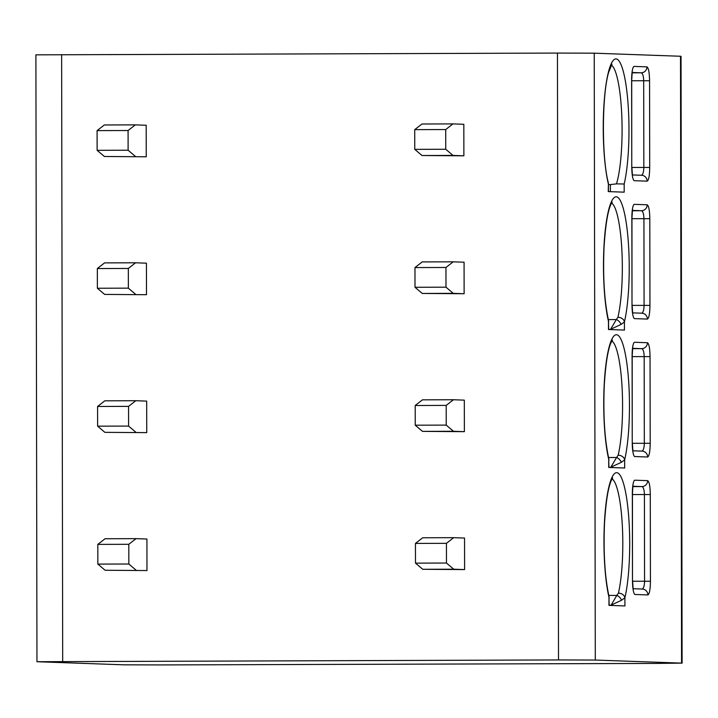 <?xml version="1.0" encoding="UTF-8"?>
<svg xmlns="http://www.w3.org/2000/svg" width="718" height="718" viewBox="0 0 718 718"><rect width="100%" height="100%" fill="white"/><g stroke="black" fill="none" stroke-linecap="round" stroke-linejoin="round"><path stroke-width="1.08" d="M656.369 663.423L681.561 663.118L595.294 660.048L558.505 659.941L36.959 661.718L123.765 664.823L160.554 664.931L656.369 663.423M36.959 661.718L35.9 54.846L557.446 53.069L594.235 53.177L681.041 56.282L682.1 663.154M647.16 181.16L634.326 180.703A13.795 2.54 -90.2 0 1 631.759 166.818L631.616 80.12A13.795 2.54 -90.2 0 1 634.129 66.415L646.963 66.873C648.534 67.788 649.404 72.419 649.566 80.757L649.709 167.456C649.584 175.757 648.74 180.326 647.16 181.16A5.915 5.807 -88 0 0 641.596 175.264L632.423 174.941M647.403 319.079L634.568 318.621A13.795 2.54 -90.2 0 1 632.002 304.746L631.849 218.048A13.795 2.54 -90.2 0 1 634.362 204.343L647.205 204.801C648.776 205.716 649.646 210.347 649.799 218.685L649.952 305.383C649.826 313.685 648.973 318.254 647.403 319.079A5.915 5.807 -88 0 0 641.838 313.192M647.645 457.007L634.811 456.549A13.795 2.54 -90.2 0 1 632.244 442.665L632.091 355.975A13.795 2.54 -90.2 0 1 634.604 342.271L647.439 342.728C649.018 343.644 649.88 348.266 650.041 356.613L650.194 443.302C650.068 451.613 649.216 456.181 647.645 457.007A5.915 5.807 -88 0 0 642.071 451.119L641.838 451.11M647.878 594.935L635.044 594.477A13.795 2.54 -90.2 0 1 632.486 580.593L632.334 493.894A13.795 2.54 -90.2 0 1 634.847 480.198L647.681 480.656C649.26 481.572 650.122 486.194 650.284 494.54L650.436 581.23C650.311 589.532 649.458 594.1 647.878 594.935A5.915 5.807 -88 0 0 642.314 589.047L633.141 588.715M608.433 184.813L616.484 183.871L624.184 184.005L624.193 192.164L608.245 191.598L608.433 183.162L608.451 191.598M608.317 319.591L616.322 319.564L610.641 329.248L621.097 324.401L624.427 321.933L624.436 330.083L608.487 329.517L608.469 321.368L608.693 329.526M608.559 457.51L616.565 457.492L610.883 467.176L621.339 462.329L624.66 459.861L624.678 468.01L608.729 467.445L608.711 459.287L608.927 467.454M608.801 595.437L616.807 595.41L611.126 605.095L621.582 600.248L624.902 597.78L624.92 605.938L608.972 605.373L608.954 597.214L609.169 605.382M104.388 156.488L146.248 156.784L146.194 125.255L135.316 124.869L128.082 130.523L128.118 150.224L97.127 150.322L104.388 156.488L146.248 156.784M453.004 155.429L422.022 155.519L463.882 155.815L463.828 124.286L452.95 123.9L445.716 129.554L445.743 149.254L453.004 155.429L463.882 155.815M104.631 294.416L146.49 294.703L146.436 263.183L135.558 262.797L128.325 268.451L128.351 288.151L97.37 288.25L104.631 294.416L146.49 294.703M453.246 293.348L422.256 293.447L464.124 293.734L464.07 262.214L453.193 261.828L445.95 267.482L445.986 287.182L453.246 293.348L464.124 293.734M104.864 432.344L146.732 432.631L146.678 401.111L135.801 400.716L128.558 406.37L128.594 426.079L97.612 426.169L104.864 432.344L146.732 432.631M453.489 431.276L422.498 431.374L464.366 431.662L464.313 400.141L453.435 399.746L446.192 405.401L446.228 425.11L453.489 431.276L464.366 431.662M105.106 570.263L146.975 570.559L146.921 539.03L136.043 538.644L128.8 544.298L128.836 564.007L97.845 564.097L105.106 570.263L146.975 570.559M453.731 569.203L422.74 569.293L464.6 569.589L464.546 538.06L453.677 537.674L446.434 543.329L446.47 563.038L453.731 569.203L464.6 569.589M445.716 129.554L414.726 129.644L421.96 123.999L452.95 123.9M97.127 150.322L97.092 130.613L104.334 124.968L135.316 124.869M422.022 155.519L414.762 149.353L445.743 149.254M414.726 129.644L414.762 149.353M128.118 150.224L135.379 156.398M97.092 130.613L128.082 130.523M445.95 267.482L414.968 267.572L422.202 261.917L453.193 261.828M97.37 288.25L97.334 268.541L104.568 262.887L135.558 262.797M422.256 293.447L415.004 287.281L445.986 287.182M414.968 267.572L415.004 287.281M128.351 288.151L135.612 294.317M97.334 268.541L128.325 268.451M446.192 405.401L415.201 405.499L422.444 399.845L453.435 399.746M97.612 426.169L97.576 406.469L104.81 400.815L135.801 400.716M422.498 431.374L415.237 425.2L446.228 425.11M415.201 405.499L415.237 425.2M128.594 426.079L135.855 432.245M97.576 406.469L128.558 406.37M446.434 543.329L415.444 543.427L422.687 537.773L453.677 537.674M97.845 564.097L97.819 544.397L105.052 538.742L136.043 538.644M422.74 569.293L415.48 563.127L446.47 563.038M415.444 543.427L415.48 563.127M128.836 564.007L136.097 570.173M97.819 544.397L128.8 544.298M646.963 66.873A5.915 5.807 92 0 1 641.165 72.805C642.7 73.335 643.543 75.973 643.687 80.739L643.84 167.429C643.714 172.185 642.879 174.797 641.336 175.264L641.569 175.264M647.205 204.801A5.915 5.807 92 0 1 641.398 210.733C642.942 211.254 643.786 213.901 643.929 218.658L644.082 305.356C643.947 310.113 643.122 312.716 641.578 313.192L632.666 312.868M647.439 342.728A5.915 5.807 92 0 1 641.641 348.652C643.184 349.181 644.019 351.829 644.172 356.586L644.324 443.284C644.19 448.032 643.355 450.644 641.82 451.11M647.681 480.656A5.915 5.807 92 0 1 641.883 486.58C643.418 487.109 644.261 489.757 644.414 494.514L644.567 581.212C644.432 585.96 643.597 588.572 642.063 589.038L642.296 589.047M611.565 203.068A64.037 11.775 89.8 0 1 621.815 249.101A64.037 11.775 89.8 0 1 617.929 317.284L616.322 319.564A5.915 3.617 51.4 0 1 621.097 324.401M611.808 340.996A64.037 11.775 89.8 0 1 622.057 387.029A64.037 11.775 89.8 0 1 618.171 455.212L616.565 457.492A5.915 3.617 51.4 0 1 621.339 462.329M612.041 478.924A64.037 11.775 89.8 0 1 622.291 524.957A64.037 11.775 89.8 0 1 618.413 593.14L616.807 595.41A5.915 3.617 51.4 0 1 621.582 600.248M680.502 56.246L681.561 663.118M594.235 53.177L595.294 660.048M608.236 183.44A69.951 12.87 -90.2 0 1 606.584 80.999A69.951 12.87 -90.2 0 1 625.477 81.664A69.951 12.87 -90.2 0 1 624.184 184.005M608.676 322.22L608.424 320.04A5.915 4.532 -13.1 0 1 608.469 321.368A69.951 12.87 -90.2 0 1 606.818 218.918A69.951 12.87 -90.2 0 1 625.719 219.591A69.951 12.87 -90.2 0 1 624.427 321.933A5.915 4.586 13.1 0 0 617.929 317.284M608.918 460.148L608.658 457.967A5.915 4.532 -13.1 0 1 608.711 459.287A69.951 12.87 -90.2 0 1 607.06 356.846A69.951 12.87 -90.2 0 1 625.961 357.519A69.951 12.87 -90.2 0 1 624.66 459.861A5.915 4.586 13.1 0 0 618.171 455.212M609.16 598.076L608.9 595.895A5.915 4.532 -13.1 0 1 608.954 597.214A69.951 12.87 -90.2 0 1 607.302 494.774A69.951 12.87 -90.2 0 1 626.195 495.447A69.951 12.87 -90.2 0 1 624.902 597.78A5.915 4.586 13.1 0 0 618.413 593.14M557.446 53.069L558.505 659.941M61.631 54.577L62.69 661.449M631.759 166.818L631.714 80.129L632.316 70.517M632.181 72.482L641.165 72.805L632.136 72.823M649.566 80.757L631.714 80.757M649.709 167.456L631.867 167.456M632.002 304.746L631.957 218.057L632.558 208.444M632.423 210.41L641.398 210.733L632.37 210.742M649.799 218.685L631.957 218.685M649.952 305.383L632.109 305.383M632.244 442.665L632.19 355.975L632.8 346.372M632.657 348.338L641.641 348.652L632.612 348.67M650.041 356.613L632.199 356.613M650.194 443.302L632.352 443.302M632.486 580.593L632.432 493.903L633.043 484.291M632.899 486.265L641.883 486.58L632.854 486.598M650.284 494.54L632.432 494.531M650.436 581.23L632.594 581.23M610.39 184.804L610.399 191.67M616.484 183.871A64.037 11.775 89.8 0 0 621.761 115.051A64.037 11.775 89.8 0 0 611.323 65.141M608.685 329.257L610.641 329.598M608.927 467.176L610.883 467.526M609.169 605.103L611.126 605.445M632.522 176.61L631.867 166.827M632.764 314.538L632.109 304.746M633.007 452.466L632.343 442.674M642.045 451.119L632.908 450.796M633.249 590.384L632.585 580.602M608.433 183.162C601.576 158.292 601.846 94.13 608.729 72.069L611.96 64.216M608.424 320.04C604.314 300.824 602.86 276.618 604.035 247.414C605.373 225.946 607.661 211.604 610.892 204.406L612.203 202.144M608.658 457.967C604.556 438.752 603.093 414.537 604.278 385.333C605.615 363.864 607.895 349.531 611.135 342.333L612.445 340.072M608.9 595.895C604.798 576.68 603.335 552.465 604.52 523.26C605.857 501.792 608.137 487.459 611.377 480.252L612.678 478"/></g></svg>
